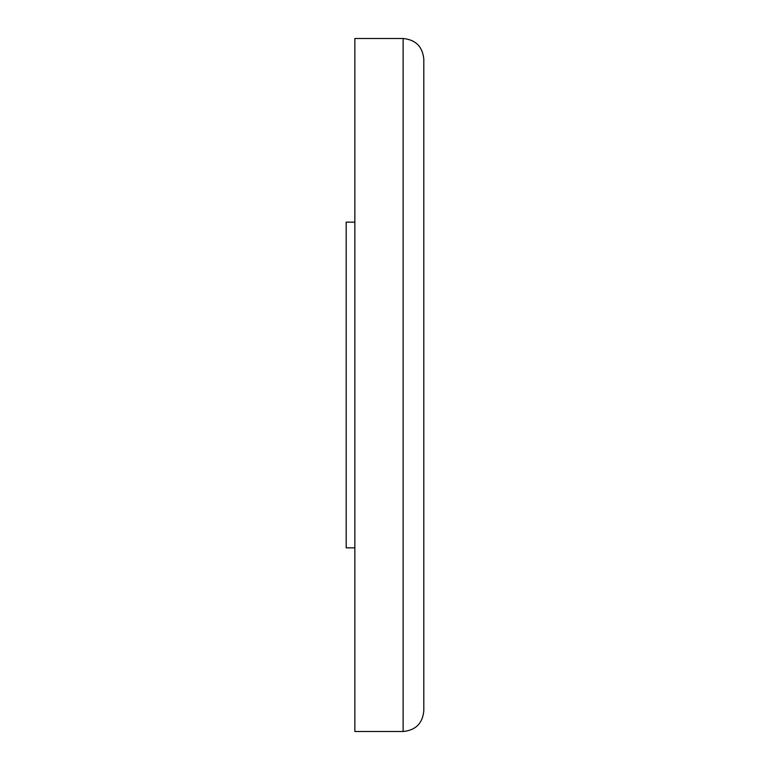<?xml version="1.0" encoding="UTF-8"?>
<svg xmlns="http://www.w3.org/2000/svg" width="770" height="770" viewBox="0 0 770 770"><rect width="100%" height="100%" fill="white"/><g stroke="black" fill="none" stroke-linecap="round" stroke-linejoin="round"><path stroke-width="1.16" d="M423.808 611.062L423.808 549M403.124 731.5C415.685 730.278 422.586 723.376 423.808 710.816L423.808 59.184C422.586 46.623 415.685 39.722 403.124 38.5L354.855 38.5L354.855 731.5L403.124 731.5L403.124 38.5M354.855 547.855L346.192 547.855L346.192 222.145L354.855 222.145"/></g></svg>
